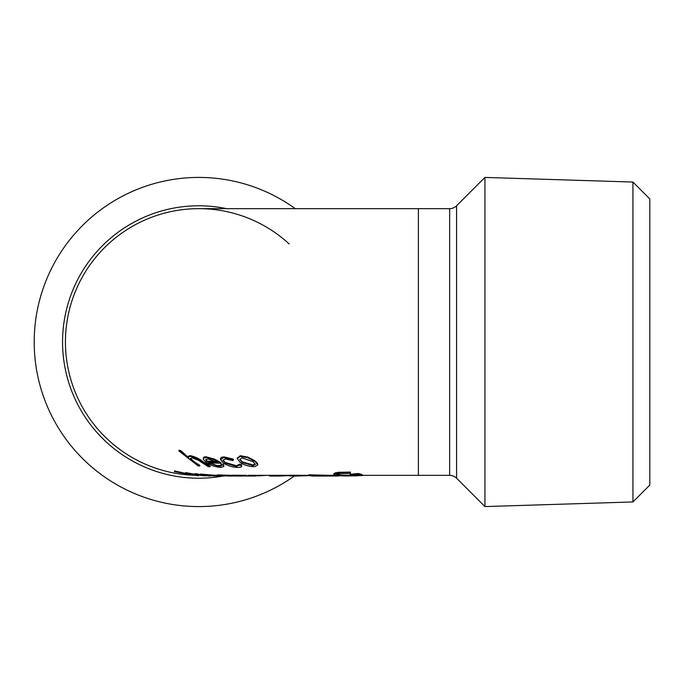 <?xml version="1.0" encoding="UTF-8"?>
<svg xmlns="http://www.w3.org/2000/svg" width="684" height="684" viewBox="0 0 684 684"><rect width="100%" height="100%" fill="white"/><g stroke="black" fill="none" stroke-linecap="round" stroke-linejoin="round"><path stroke-width="1.03" d="M362.426 475.525L361.998 474.499L358.125 473.508L350.08 474.32L350.08 475.029L351.884 475.286L357.835 474.773L359.733 475.466L356.432 475.91L339.751 475.611L336.596 474.679L340.196 473.499L350.362 473.354L350.43 472.772L338.281 473.012L333.783 474.516L337.836 475.705L346.446 476.021L362.426 475.525L358.125 474.209L350.08 475.029M350.43 472.772L350.43 472.063L338.281 472.311L335.151 472.935L333.801 473.704L333.783 474.516M351.73 475.269L340.965 475.012L336.913 474.311M358.92 475.047L352.166 475.269M334.929 475.252L330.021 475.32L330.021 476.03L338.546 475.987L330.021 476.03M330.021 475.346L308.877 474.79L308.416 475.517L312.502 476.055L324.558 476.055L308.416 475.517M308.416 475.346L289.076 475.226L289.076 475.927L296.223 476.055L289.076 475.927M289.076 475.346L270.206 475.312L269.462 475.346L269.462 476.047L279.559 476.055L269.462 476.047M269.53 475.346L248.087 475.32M246.685 475.346L233.945 475.2C231.209 475.209 230.987 475.26 233.278 475.346M231.688 475.346L217.982 474.91L217.238 474.987L217.238 475.688L219.53 475.636C216.041 475.731 217.221 475.876 223.069 476.055M217.238 475.337L215.905 475.337L215.905 476.038L217.452 476.055M215.905 475.346L200.403 474.055L200.403 474.764L214.528 476.055L200.403 474.764M186.245 473.55L174.48 470.908L174.48 471.618L198.411 475.842L190.289 474.388L209.945 476.047M195.085 474.294L185.544 472.601L185.544 473.311L193.64 475.363L174.48 471.618M200.403 474.525L195.085 473.627L195.085 474.337L204.67 475.902L185.544 473.311M257.714 464.667L257.364 463.188L254.704 460.657L247.822 457.066L240.229 455.732L237.254 458.135M239.229 464.222L239.229 464.923L236.673 466.522L225.156 463.136L222.873 460.358L225.455 458.938L232.859 460.597L233.398 459.862L223.848 457.57L220.445 459.468L223.488 463.23C228.14 465.975 233.056 467.369 238.229 467.411C241.007 467.369 242.119 466.71 241.563 465.428L241.563 464.718L239.229 464.222L236.673 465.813L225.156 462.435L222.924 460.016M233.398 459.862L233.398 459.152L223.848 456.869L221.642 457.263L220.539 458.246L220.445 459.468M223.976 466.394L223.335 464.436L221.052 463.932L221.513 465.693L219.102 466.497L208.415 462.897L220.821 463.239L214.579 459.836L206.26 457.545C203.969 457.502 203.02 458.118 203.413 459.4L206.482 462.726C210.954 465.522 215.759 467.078 220.881 467.394L223.967 466.394L223.335 465.137L221.052 464.641M220.821 463.239L220.821 462.538L214.579 459.135L206.26 456.844C203.969 456.792 203.02 457.408 203.413 458.69M221.411 465.282L217.179 465.599L209.672 462.957M178.917 450.953L178.917 450.252L180.687 450.508L188.493 457.536C187.955 456.254 188.741 455.664 190.845 455.758C195.59 456.938 199.634 458.896 202.986 461.649L210.091 466.069L210.091 466.779L202.986 462.358C199.634 459.597 195.581 457.639 190.845 456.467C188.733 456.365 187.955 456.955 188.493 458.246L180.687 451.218L178.917 450.953L198.052 465.855L199.822 466.018L199.822 465.317L194.76 462.162L190.349 458.263M190.956 475.115A133.346 133.346 0 0 1 65.433 342A133.346 133.346 0 0 1 198.779 208.654A133.346 133.346 0 0 0 65.433 342A133.346 133.346 0 0 0 190.956 475.115M362.426 475.346L449.644 475.346A9.807 9.807 0 0 1 456.579 478.219L484.939 506.579L484.939 177.421L456.579 205.781L456.579 478.219M449.644 475.346L449.644 208.654A9.807 9.807 0 0 0 456.579 205.781M289.152 243.949A133.346 133.346 0 0 0 198.779 208.654L449.644 208.654M294.257 476.055A164.579 164.579 0 0 1 34.2 342A164.579 164.579 0 0 1 295.24 208.654M632.939 182.047L649.8 198.907L649.8 485.093L632.939 501.953L632.939 182.047L484.939 177.421M632.939 501.953L484.939 506.579M202.986 461.649L202.986 462.358M190.845 455.758L190.845 456.467M188.382 456.844L188.493 458.246M180.687 450.508L180.687 451.218M199.822 466.018L191.263 460.221L190.272 458.588L192.127 457.81L198.351 460.289L208.312 466.668L210.091 466.779M194.76 462.162L194.76 462.863M191.263 459.52L191.263 460.221M203.336 458.16L203.413 459.4M217.332 462.17L207.055 461.837L205.807 459.81L207.996 458.938L217.332 462.17M219.102 465.795L219.102 466.497M214.579 459.135L214.579 459.836M206.26 456.844L206.26 457.545M223.335 464.436L223.335 465.137M215.99 461.444L207.055 461.136L207.055 461.837M207.055 461.136L205.807 459.101M241.563 464.718L241.563 465.428L239.289 465.325M236.673 465.813L236.673 466.522M225.156 462.435L225.156 463.136M223.848 456.869L223.848 457.57M254.704 461.367L247.822 457.776L240.229 456.433L237.245 458.554L240.332 462.641C244.812 465.394 249.617 466.719 254.747 466.625L257.757 465.043L254.704 460.657M252.943 461.597L255.312 464.41L253.063 465.659L242.187 462.546L239.81 459.468L241.974 457.895L252.943 461.597M247.822 457.066L247.822 457.776M240.229 455.732L240.229 456.433M255.243 464.034L253.063 464.949L242.187 461.845L242.187 462.546M242.187 461.845L239.845 459.135M253.063 464.949L253.063 465.659M210.296 475.936L209.791 476.055M210.296 476.047L195.085 474.337M196.983 473.79L196.983 474.499M185.92 472.653L185.92 473.354M176.395 471.25L176.395 471.951M216.443 476.047L215.614 476.055M202.267 474.183L202.267 474.893M222.009 476.047L215.905 476.038M233.022 476.047L219.53 475.636L219.53 474.927M227.002 475.996L231.85 476.055M224.874 475.927L222.864 476.055M219.821 475.842L221.377 475.808M245.565 475.893L233.945 475.91C231.209 475.919 230.987 475.961 233.278 476.047L242.76 476.055M244.145 475.346L244.145 476.038M233.945 475.2L233.945 475.91C231.209 475.919 230.987 475.961 233.278 476.047M235.185 475.996L235.766 476.004M266.503 475.346L260.732 475.713M260.33 475.731L248.087 476.03M246.257 475.329L246.257 476.038L248.831 476.055M249.993 476.021L255.508 476.055M259.031 475.346L259.031 475.996M248.745 475.294L248.745 476.004M269.462 475.406L268.128 475.346M289.076 475.594L279.559 476.055M271.753 475.303L271.753 476.004M308.852 475.619L296.223 476.055M289.537 475.218L289.537 475.927M330.021 475.987L324.558 476.055M316.606 476.004L314.879 476.055M308.877 474.79L308.877 475.5M356.432 475.2L356.432 475.91M339.751 474.91L339.751 475.611M338.281 472.311L338.281 473.012M358.125 473.508L358.125 474.209M418.403 475.346L418.403 208.654M222.975 476.055A136.219 136.219 0 0 1 62.56 342A136.219 136.219 0 0 1 226.601 208.654M237.245 458.554L237.245 457.852M257.757 465.043L257.757 464.333M217.264 476.055L219.513 476.055M245.847 475.936L245.847 475.235M231.688 475.953L231.688 475.252M260.732 475.825L260.732 475.115"/></g></svg>
